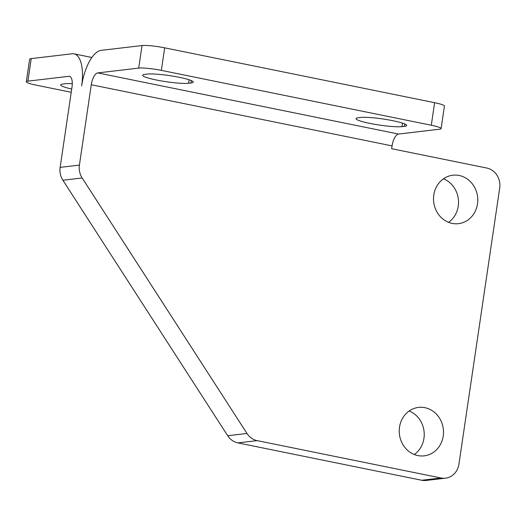 <?xml version="1.0" encoding="UTF-8"?>
<svg xmlns="http://www.w3.org/2000/svg" width="526" height="526" viewBox="0 0 526 526"><rect width="100%" height="100%" fill="white"/><g stroke="black" fill="none" stroke-linecap="round" stroke-linejoin="round"><path stroke-width="0.79" d="M441.097 128.607L444.424 106.061A17.213 2.078 -171.6 0 0 443.411 105.161A17.213 2.078 -171.6 0 0 434.621 102.695L431.294 125.241A17.213 2.078 8.4 0 1 440.084 127.706A17.213 2.078 8.4 0 1 441.097 128.607A17.213 2.078 8.4 0 1 439.493 129.225L398.544 134.051A11.48 4.649 101.5 0 0 392.067 145.886L91.274 84.752A11.48 4.649 101.5 0 1 97.757 72.917L398.544 134.051M142.027 45.552L138.7 68.091A17.213 2.078 8.4 0 1 148.325 68.406A17.213 2.078 8.4 0 1 161.351 70.372L164.677 47.833A17.213 2.078 -171.6 0 0 151.659 45.867A17.213 2.078 -171.6 0 0 142.027 45.552L101.084 50.371A34.433 13.946 101.5 0 0 81.642 85.889A34.433 13.946 -78.5 0 0 74.048 53.849A34.433 13.946 -78.5 0 0 72.18 53.777L31.231 58.603L27.904 81.142A17.213 2.078 -171.6 0 0 26.3 81.767A17.213 2.078 -171.6 0 0 27.313 82.667A17.213 2.078 -171.6 0 0 36.103 85.133L71.227 92.267M404.744 123.965L404.395 126.345A24.387 2.946 -171.6 0 0 406.67 125.464A24.387 2.946 -171.6 0 0 405.23 124.189A24.387 2.946 -171.6 0 0 383.638 119.086A24.387 2.946 -171.6 0 0 360.685 117.462L358.278 117.745A24.387 2.946 -171.6 0 0 356.003 118.626A24.387 2.946 -171.6 0 0 388.346 126.181A24.387 2.946 -171.6 0 0 401.982 126.628L402.502 123.137M191.359 80.596L191.01 82.977A24.387 2.946 -171.6 0 0 193.285 82.095A24.387 2.946 -171.6 0 0 160.943 74.541A24.387 2.946 -171.6 0 0 147.306 74.094L144.9 74.376A24.387 2.946 -171.6 0 0 142.625 75.257A24.387 2.946 -171.6 0 0 174.961 82.812A24.387 2.946 -171.6 0 0 188.604 83.259L189.117 79.768M417.828 455.575A24.387 22.105 -96.7 0 1 399.234 430.689A24.387 22.105 -96.7 0 1 418.512 407.407A24.387 22.105 -96.7 0 1 424.903 407.676A24.387 22.105 -96.7 0 1 443.503 432.563A24.387 22.105 -96.7 0 1 424.219 455.845A24.387 22.105 -96.7 0 1 417.828 455.575M452.117 223.392A24.387 22.105 -96.7 0 1 433.516 198.506A24.387 22.105 -96.7 0 1 452.801 175.224A24.387 22.105 -96.7 0 1 459.191 175.493A24.387 22.105 -96.7 0 1 477.786 200.38A24.387 22.105 -96.7 0 1 458.508 223.662A24.387 22.105 -96.7 0 1 452.117 223.392M26.3 81.767L29.627 59.221A17.213 2.078 8.4 0 1 31.231 58.603M71.707 89.045A24.387 2.946 8.4 0 1 62.167 86.179A24.387 2.946 8.4 0 1 60.733 84.903A24.387 2.946 8.4 0 1 63.008 84.022L65.415 83.739A24.387 2.946 8.4 0 1 72.279 83.667M27.904 81.142L68.853 76.323L70.057 76.566M392.067 145.886L391.646 148.707L486.774 168.037A17.213 15.602 -96.7 0 1 499.7 188.078L458.922 464.215A17.213 15.602 -96.7 0 1 445.515 478.18L426.244 480.448A17.213 15.602 -96.7 0 1 421.734 480.258L237.877 442.892A17.213 15.602 -96.7 0 1 227.699 435.725L62.89 180.247A17.213 15.602 -96.7 0 1 60.142 167.373L72.003 87.027A11.48 4.649 -78.5 0 0 69.471 76.342A11.48 4.649 -78.5 0 0 68.853 76.323M443.457 178.814A24.387 22.105 -96.7 0 1 458.337 199.124A24.387 22.105 -96.7 0 1 448.586 222.34M409.169 410.997A24.387 22.105 -96.7 0 1 424.048 431.307A24.387 22.105 -96.7 0 1 414.297 454.523M191.01 82.977L188.604 83.259M404.395 126.345L401.982 126.628M431.294 125.241L161.351 70.372M434.621 102.695L164.677 47.833M138.7 68.091L97.757 72.917M91.274 84.752L79.406 165.098A17.213 15.602 -96.7 0 0 82.161 177.972L246.97 433.457A17.213 15.602 -96.7 0 0 257.148 440.624L440.998 477.989A17.213 15.602 -96.7 0 0 445.515 478.18M421.734 480.258L440.998 477.989M237.877 442.892L257.148 440.624M227.699 435.725L246.97 433.457M62.89 180.247L82.161 177.972M60.142 167.373L79.406 165.098M74.048 53.849L91.886 57.479"/></g></svg>
